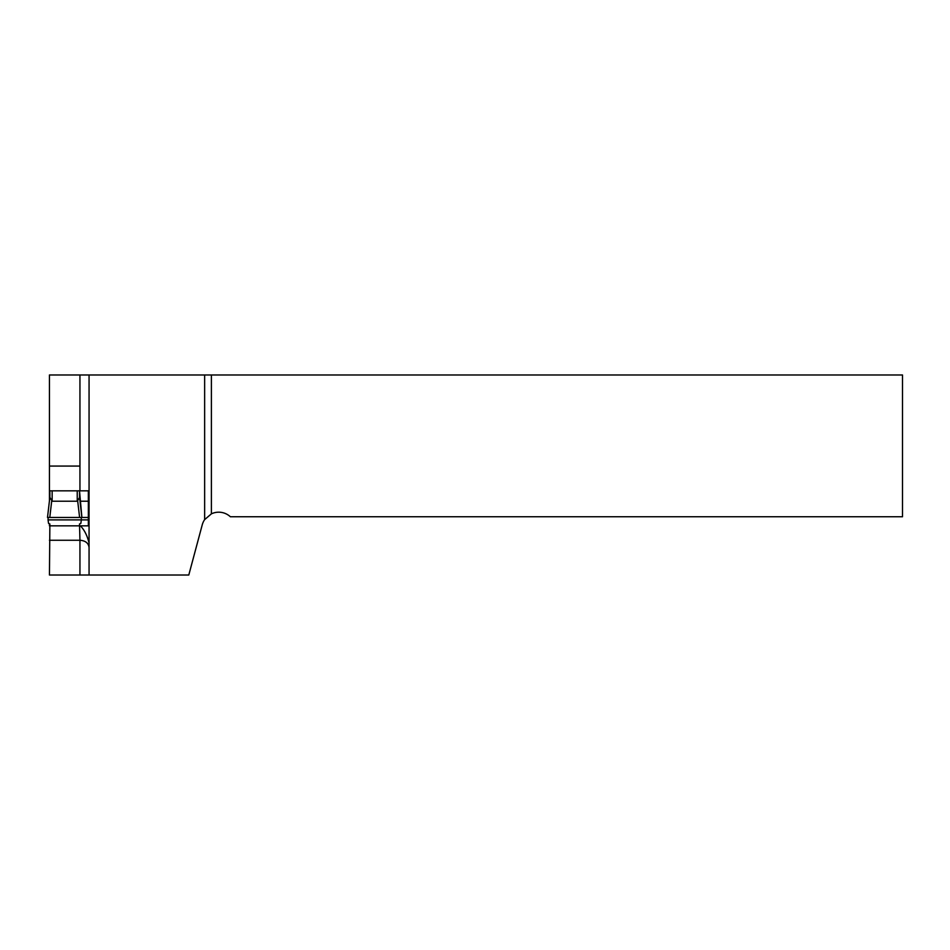 <?xml version="1.0" encoding="UTF-8"?>
<svg xmlns="http://www.w3.org/2000/svg" width="950" height="950" viewBox="0 0 950 950"><rect width="100%" height="100%" fill="white"/><g stroke="black" fill="none" stroke-linecap="round" stroke-linejoin="round"><path stroke-width="1.43" d="M188.789 575.023L89.062 575.023L89.062 543.056C87.269 535.622 84.384 529.886 80.394 525.849L88.35 525.849L88.35 490.829L79.942 490.829L79.942 374.977L211.399 374.977L211.399 513.843L204.642 519.614A17.1 17.1 0 0 0 202.231 524.863L188.789 575.023M49.447 540.253L79.942 540.253L79.515 523.972L80.845 523.403L81.344 519.888L48.046 519.888L48.545 523.403L49.875 523.972L49.447 575.023L89.062 575.023M79.942 374.977L49.447 374.977L49.447 466.07L79.942 466.07M49.447 525.849L49.447 523.783M49.447 466.07L49.447 500.757M49.447 490.829L49.875 497.491L49.875 490.829L77.235 490.829L77.235 501.22L52.155 501.22L49.875 497.349M77.235 490.829L79.942 490.829M211.399 513.843A17.1 17.1 0 0 1 230.363 516.753L902.5 516.753L902.5 374.977L211.399 374.977M204.642 374.977L204.642 519.614M79.99 501.22L88.35 501.22M81.213 517.465L48.165 517.465L81.213 517.465L81.344 519.888L88.35 519.888M88.35 517.465L81.89 517.465L79.515 490.829L79.515 497.099M79.942 575.023L79.942 540.253C85.464 540.692 88.504 543.103 89.062 547.497M77.235 501.22L79.515 497.491M49.875 525.849L79.515 525.849M48.165 517.465L48.046 519.888M51.716 500.864L49.78 517.465L47.5 517.465L49.875 497.123M49.78 517.465L79.61 517.465L77.674 500.864M79.527 497.206L81.89 517.465L79.61 517.465M89.062 374.977L89.062 543.056M52.155 490.829L52.155 501.22"/></g></svg>

